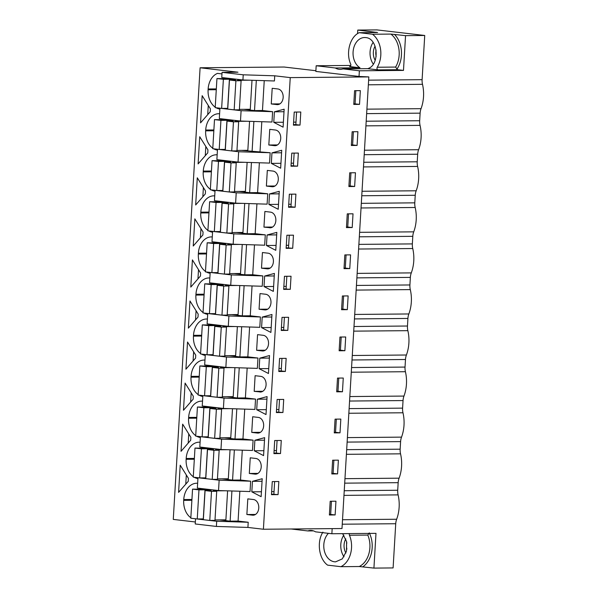 <?xml version="1.0" encoding="UTF-8"?>
<svg xmlns="http://www.w3.org/2000/svg" width="598" height="598" viewBox="0 0 598 598"><rect width="100%" height="100%" fill="white"/><g stroke="black" fill="none" stroke-linecap="round" stroke-linejoin="round"><path stroke-width="0.9" d="M217.709 149.283L238.654 151.75L270.169 152.744L241.368 150.382M217.493 149.283L216.88 159.629L238.041 162.095L238.654 151.75M238.041 162.095L269.549 163.09L270.169 152.744M271.993 122.029L272.606 111.691L241.099 110.697L240.478 121.043L271.993 122.029M261.804 121.715L260.033 151.563M259.368 162.768L257.589 192.616L267.725 193.804L236.217 192.81L215.056 190.336L214.435 200.681L235.605 203.156L236.217 192.81M235.605 203.156L267.112 204.15L267.725 193.804M256.923 203.828L255.152 233.676L265.288 234.857L233.781 233.87L212.611 231.396L211.998 241.742L233.16 244.216L233.781 233.87M233.16 244.216L264.675 245.202L265.288 234.857M254.486 244.881L252.715 274.736L262.851 275.917L231.336 274.923L210.175 272.456L209.562 282.802L230.723 285.268L231.336 274.923M230.723 285.268L262.23 286.263L262.851 275.917M252.05 285.941L250.27 315.789L260.407 316.97L228.899 315.983L207.738 313.509L207.117 323.854L228.286 326.329L228.899 315.983M228.286 326.329L259.794 327.315L260.407 316.97M249.605 327.001L247.834 356.849L257.97 358.03L226.463 357.036L205.293 354.569L204.68 364.915L225.85 367.381L226.463 357.036M225.85 367.381L257.357 368.375L257.97 358.03M247.168 368.054L245.397 397.902L255.533 399.09L224.018 398.096L202.857 395.622L202.244 405.967L223.405 408.441L224.018 398.096M223.405 408.441L254.912 409.436L255.533 399.09M244.732 409.114L242.952 438.962L253.089 440.143L221.581 439.156L200.42 436.682L199.807 447.027L220.968 449.502L221.581 439.156M220.968 449.502L252.476 450.488L253.089 440.143M242.287 450.167L240.516 480.022L250.652 481.203L219.145 480.209L197.975 477.742L197.362 488.088L218.532 490.554L219.145 480.209M218.532 490.554L250.039 491.549L250.652 481.203M239.85 491.227L238.079 521.075L248.215 522.256L216.7 521.269L195.539 518.795L195.232 523.968L216.394 526.442L216.7 521.269M216.394 526.442L247.908 527.429L248.215 522.256M247.908 527.429L263.404 529.245L290.239 77.613L368.824 76.91L359.032 76.454L359.368 70.796L403.486 70.4L397.535 69.712L378.078 69.884L367.673 68.665C380.104 65.339 378.325 38.085 365.64 37.584A15.817 11.661 -90.5 0 0 364.563 37.532A15.817 11.661 -90.5 0 0 353.283 50.075A15.817 11.661 -90.5 0 0 359.974 67.768L335.314 67.993A15.817 11.661 -90.5 0 0 339.111 69.331A15.817 11.661 -90.5 0 0 340.187 69.383A15.817 11.661 -90.5 0 0 343.013 68.89L367.673 68.665M315.879 70.728L284.17 67.028L200.098 67.776L237.959 72.201L222.067 72.343L221.753 77.516L242.923 79.983L274.43 80.977L274.736 75.804L290.239 77.613M264.241 80.655L262.47 110.503L272.606 111.691M271.26 103.947L272.195 88.302L277.853 88.96A7.856 5.793 -90.5 0 1 283.175 97.093A7.856 5.793 -90.5 0 1 277.465 104.635A7.856 5.793 -90.5 0 1 276.926 104.605L271.26 103.947L279.916 103.873M268.823 145.008L274.489 145.665A7.856 5.793 -90.5 0 0 275.02 145.695A7.856 5.793 -90.5 0 0 280.739 138.153A7.856 5.793 -90.5 0 0 275.416 130.02L269.75 129.355L268.823 145.008L277.479 144.925M249.314 473.459L254.972 474.124A7.856 5.793 -90.5 0 0 255.51 474.154A7.856 5.793 -90.5 0 0 261.229 466.612A7.856 5.793 -90.5 0 0 255.907 458.472L250.241 457.814L249.314 473.459L257.962 473.384M267.313 170.415L266.387 186.06L272.045 186.726A7.856 5.793 -90.5 0 0 272.583 186.748A7.856 5.793 -90.5 0 0 278.302 179.213A7.856 5.793 -90.5 0 0 272.98 171.073L267.313 170.415M261.505 268.173L267.171 268.838A7.856 5.793 -90.5 0 0 267.702 268.868A7.856 5.793 -90.5 0 0 273.421 261.326A7.856 5.793 -90.5 0 0 268.098 253.186L262.44 252.528L261.505 268.173L270.161 268.098M269.519 193.924L268.898 204.441L278.212 209.278L279.281 191.323L269.519 193.924L279.131 193.842M269.608 227.778A7.856 5.793 -90.5 0 0 270.147 227.808A7.856 5.793 -90.5 0 0 275.857 220.266A7.856 5.793 -90.5 0 0 270.543 212.133L264.877 211.468L263.942 227.12L270.677 227.771M271.963 314.488L270.894 332.443L261.58 327.614L262.201 317.097L271.963 314.488M267.082 396.601L266.013 414.564L256.699 409.727L257.327 399.21L267.082 396.601M259.853 392.011A7.856 5.793 -90.5 0 0 260.384 392.034A7.856 5.793 -90.5 0 0 266.103 384.499A7.856 5.793 -90.5 0 0 260.78 376.359L255.122 375.701L254.187 391.346L260.922 391.996M246.869 514.519L247.804 498.874L253.462 499.532A7.856 5.793 -90.5 0 1 258.785 507.665A7.856 5.793 -90.5 0 1 253.066 515.207A7.856 5.793 -90.5 0 1 252.535 515.177L246.869 514.519L255.525 514.444M273.772 122.328L274.4 111.811L284.155 109.202L283.093 127.157L273.772 122.328L283.385 122.239M251.751 432.406L252.677 416.754L258.343 417.419A7.856 5.793 -90.5 0 1 263.666 425.552A7.856 5.793 -90.5 0 1 257.947 433.094A7.856 5.793 -90.5 0 1 257.417 433.064L251.751 432.406L260.407 432.324M259.764 358.157L269.526 355.548L268.457 373.503L259.136 368.667L259.764 358.157L269.369 358.067M259.069 309.233L259.995 293.588L265.661 294.246A7.856 5.793 -90.5 0 1 270.984 302.379A7.856 5.793 -90.5 0 1 265.265 309.921A7.856 5.793 -90.5 0 1 264.735 309.891L259.069 309.233L267.725 309.159M267.082 234.984L266.454 245.494L275.775 250.33L276.837 232.375L267.082 234.984L276.687 234.902M264.637 276.044L274.4 273.436L273.331 291.39L264.017 286.554L264.637 276.044L274.25 275.955M254.262 450.78L254.883 440.27L264.645 437.661L263.576 455.616L254.262 450.78L263.868 450.698M257.559 334.641L256.624 350.286L262.29 350.951A7.856 5.793 -90.5 0 0 262.828 350.981A7.856 5.793 -90.5 0 0 268.539 343.439A7.856 5.793 -90.5 0 0 263.225 335.306L257.559 334.641M251.818 491.84L252.446 481.33L262.208 478.721L261.139 496.676L251.818 491.84L261.431 491.75M271.955 152.871L281.718 150.262L280.649 168.217L271.335 163.381L271.955 152.871L281.568 152.782M253.873 121.461L252.087 151.63M240.478 121.043L219.316 118.568L219.929 108.223L241.099 110.697M251.437 162.521L249.643 192.691L238.923 191.442M257.589 192.616L249.643 192.691M249 203.574L247.206 233.751L236.487 232.495M255.152 233.676L247.206 233.751M246.555 244.634L244.769 274.803L234.05 273.555M252.715 274.736L244.769 274.803M244.119 285.695L242.325 315.864L231.605 314.608M250.27 315.789L242.325 315.864M241.682 326.747L239.888 356.916L229.169 355.668M247.834 356.849L239.888 356.916M239.237 367.807L237.451 397.976L226.732 396.721M245.397 397.902L237.451 397.976M236.801 408.86L235.007 439.029L224.287 437.781M242.952 438.962L235.007 439.029M234.364 449.92L232.57 480.089L221.851 478.841M240.516 480.022L232.57 480.089M231.919 490.98L230.133 521.15L219.414 519.894M238.079 521.075L230.133 521.15M263.404 529.245L341.996 528.535L368.824 76.91M200.098 67.776L173.271 519.408L195.352 521.987M353.769 104.426L354.584 90.687L360.34 90.634L359.525 104.373L353.769 104.426M293.439 125.161L294.216 112.073L300.794 112.013L300.017 125.102L293.439 125.161M278.063 494.621L278.84 481.525L272.262 481.584L271.485 494.681L278.063 494.621L271.514 494.15M337.571 473.893L331.815 473.945L332.63 460.206L338.386 460.154L337.571 473.893L333.101 473.369L333.886 460.191M347.326 309.659L341.57 309.712L342.392 295.973L348.141 295.92L347.326 309.659L342.856 309.144L343.641 295.965M292.699 248.275L286.121 248.334L286.898 235.238L293.476 235.178L292.699 248.275L286.15 247.811M295.913 194.126L295.135 207.214L288.557 207.274L289.335 194.186L295.913 194.126M353.022 213.807L352.207 227.546L346.451 227.599L347.266 213.86L353.022 213.807M297.572 166.162L298.35 153.066L291.779 153.125L290.994 166.222L297.572 166.162L291.032 165.698M351.332 145.486L352.147 131.747L357.903 131.695L357.088 145.434L351.332 145.486M348.888 186.546L349.71 172.8L355.459 172.755L354.644 186.494L348.888 186.546M349.77 268.607L344.014 268.659L344.829 254.92L350.585 254.868L349.77 268.607L345.293 268.083L346.078 254.905M345.704 336.98L344.889 350.72L339.133 350.772L339.948 337.033L345.704 336.98M290.254 289.335L291.032 276.239L284.461 276.298L283.684 289.395L290.254 289.335L283.714 288.864M282.936 412.5L276.366 412.56L277.143 399.471L283.714 399.412L282.936 412.5L276.396 412.037M286.158 358.351L285.381 371.448L278.803 371.508L279.58 358.411L286.158 358.351M343.267 378.041L342.452 391.78L336.696 391.825L337.511 378.086L343.267 378.041M287.817 330.388L288.595 317.299L282.017 317.359L281.239 330.447L287.817 330.388L281.269 329.924M340.008 432.832L340.83 419.093L335.074 419.146L334.26 432.885L340.008 432.832L335.538 432.309L336.323 419.138M273.921 453.62L274.699 440.524L281.277 440.464L280.499 453.561L273.921 453.62M335.134 514.945L335.949 501.206L330.193 501.259L329.378 514.998L335.134 514.945L330.664 514.43L331.442 501.251M222.067 72.343L243.229 74.81L274.736 75.804M335.314 67.993L316.178 65.758L315.841 71.416L359.032 76.454M242.923 79.983L243.229 74.81M256.318 80.409L254.524 110.578L243.805 109.322M262.47 110.503L254.524 110.578M266.387 186.06L275.043 185.985M268.898 204.441L278.504 204.352M288.737 204.262L291.106 204.239M291.712 194.163L290.964 206.729L288.587 206.751M263.942 227.12L272.598 227.038M284.394 317.336L283.646 329.902M261.58 327.614L271.186 327.525M281.419 327.435L283.788 327.412M262.201 317.097L271.813 317.015M279.513 399.449L278.765 412.015M256.699 409.727L266.312 409.637M276.545 409.548L278.915 409.525M257.327 399.21L266.932 399.128M254.187 391.346L262.843 391.271M293.618 122.149L295.988 122.127M274.4 111.811L284.005 111.729M296.586 112.05L295.838 124.616L293.469 124.638M281.95 358.389L281.202 370.962L278.832 370.984M259.136 368.667L268.749 368.585M278.982 368.488L281.352 368.473M266.454 245.494L276.067 245.412M286.3 245.322L288.67 245.3M289.268 235.223L288.52 247.789M286.831 276.276L286.083 288.841M264.017 286.554L273.63 286.464M283.863 286.375L286.233 286.352M254.883 440.27L264.495 440.188M274.101 450.608L276.478 450.586M277.076 440.502L276.328 453.075L273.951 453.097M256.624 350.286L265.28 350.211M252.446 481.33L262.059 481.24M271.664 491.661L274.034 491.638M274.632 481.562L273.884 494.127M294.149 153.103L293.401 165.676M271.335 163.381L280.948 163.299M291.174 163.202L293.551 163.187M216.274 89.715L208.097 89.79A17.85 13.156 -90.5 0 0 215.235 107.177M216.155 107.76A17.85 13.156 -90.5 0 0 219.885 109.068M208.097 89.79L208.141 88.982L216.319 88.908M221.97 73.913L217.485 73.39A17.85 13.156 -90.5 0 0 208.141 88.982M210.384 108.843L210.212 111.774L200.547 122.859L202.161 95.68L210.384 108.843M190.695 440.233L181.037 451.311L182.652 424.139L190.874 437.302L190.695 440.233M194.32 459.234L186.142 459.301L186.187 458.494A17.85 13.156 -90.5 0 1 199.149 442.184A17.85 13.156 -90.5 0 1 200.091 442.221M186.142 459.301A17.85 13.156 -90.5 0 0 193.281 476.688M194.201 477.271A17.85 13.156 -90.5 0 0 197.931 478.579M192.406 259.906L200.629 273.077L200.457 276.007L190.792 287.085L192.406 259.906M194.843 218.853L203.066 232.017L202.894 234.947L193.229 246.025L194.843 218.853M206.519 253.948L198.342 254.015A17.85 13.156 -90.5 0 0 205.48 271.402M206.392 271.985A17.85 13.156 -90.5 0 0 210.122 273.293M198.342 254.015L198.386 253.208A17.85 13.156 -90.5 0 1 211.341 236.898A17.85 13.156 -90.5 0 1 212.283 236.935M205.51 190.956L205.331 193.894L195.673 204.972L197.288 177.793L205.51 190.956M208.956 212.888L200.779 212.963A17.85 13.156 -90.5 0 0 207.917 230.35M208.837 230.925A17.85 13.156 -90.5 0 0 212.567 232.241M200.779 212.963L200.823 212.155A17.85 13.156 -90.5 0 1 213.785 195.838A17.85 13.156 -90.5 0 1 214.727 195.875M207.775 152.834L198.11 163.912L199.725 136.733L207.947 149.904L207.775 152.834M213.837 130.775L205.66 130.85A17.85 13.156 -90.5 0 0 212.798 148.237M213.71 148.812A17.85 13.156 -90.5 0 0 217.44 150.12M205.66 130.85L205.705 130.043A17.85 13.156 -90.5 0 1 218.659 113.725A17.85 13.156 -90.5 0 1 219.601 113.762M211.393 171.828L203.215 171.903A17.85 13.156 -90.5 0 0 210.361 189.289M211.273 189.872A17.85 13.156 -90.5 0 0 215.003 191.181M203.215 171.903L203.268 171.095A17.85 13.156 -90.5 0 1 216.222 154.785A17.85 13.156 -90.5 0 1 217.164 154.822M189.97 300.966L198.192 314.129L198.013 317.06L188.355 328.145L189.97 300.966M193.139 399.18L183.474 410.258L185.088 383.079L193.311 396.242L193.139 399.18M196.757 418.174L188.579 418.249A17.85 13.156 -90.5 0 0 195.725 435.636M196.637 436.211A17.85 13.156 -90.5 0 0 200.367 437.527M188.579 418.249L188.632 417.441A17.85 13.156 -90.5 0 1 201.586 401.123A17.85 13.156 -90.5 0 1 202.528 401.161M195.748 355.19L195.576 358.12L185.911 369.198L187.525 342.019L195.748 355.19M199.201 377.114L191.024 377.189A17.85 13.156 -90.5 0 0 198.162 394.575M199.074 395.158A17.85 13.156 -90.5 0 0 202.804 396.467M191.024 377.189L191.068 376.381A17.85 13.156 -90.5 0 1 204.023 360.063A17.85 13.156 -90.5 0 1 204.965 360.101M204.075 295.001L195.897 295.076A17.85 13.156 -90.5 0 0 203.043 312.462M203.955 313.046A17.85 13.156 -90.5 0 0 207.685 314.354M195.897 295.076L195.95 294.268A17.85 13.156 -90.5 0 1 208.904 277.95A17.85 13.156 -90.5 0 1 209.846 277.988M201.638 336.061L193.46 336.136A17.85 13.156 -90.5 0 0 200.599 353.523M201.519 354.098A17.85 13.156 -90.5 0 0 205.249 355.406M193.46 336.136L193.505 335.321A17.85 13.156 -90.5 0 1 206.467 319.011A17.85 13.156 -90.5 0 1 207.409 319.048M188.258 481.293L178.593 492.371L180.207 465.192L188.43 478.363L188.258 481.293M191.883 500.287L183.706 500.362L183.75 499.554L191.928 499.48M197.646 483.274A17.85 13.156 -90.5 0 0 196.705 483.236A17.85 13.156 -90.5 0 0 183.75 499.554M183.706 500.362A17.85 13.156 -90.5 0 0 190.844 517.748M316.178 65.758L350.794 65.444M332.174 528.625L331.868 533.745L315.505 531.831A15.817 11.661 89.5 0 0 311.708 530.493A15.817 11.661 89.5 0 0 310.631 530.433A15.817 11.661 89.5 0 0 307.806 530.934L291.189 528.991M331.868 533.745L375.985 533.349L373.922 568.1L359.249 566.523A21.902 16.146 -90.5 0 0 369.317 552.006A21.902 16.146 -90.5 0 0 367.8 535.075L369.302 532.885C372.173 538.97 372.928 545.496 371.567 552.447C370.132 558.868 367.224 563.652 362.866 566.807M343.962 495.376L398.104 494.89A32.449 23.92 89.5 0 1 396.653 519.243A12.169 8.97 89.5 0 0 395.726 523.728L393.103 567.928L373.922 568.1M359.525 104.373L355.055 103.858L355.832 90.679M353.807 103.865L355.055 103.858M300.017 125.102L295.838 124.616M331.853 473.377L333.101 473.369M341.608 309.151L342.856 309.144M295.135 207.214L290.964 206.729M352.207 227.546L347.737 227.023L348.514 213.852M346.489 227.038L347.737 227.023M357.088 145.434L352.611 144.91L353.396 131.732M351.362 144.925L352.611 144.91M354.644 186.494L350.174 185.971L350.959 172.792M348.926 185.978L350.174 185.971M344.044 268.091L345.293 268.083M344.889 350.72L340.419 350.196L341.204 337.018M339.171 350.211L340.419 350.196M285.381 371.448L281.202 370.962M342.452 391.78L337.975 391.256L338.76 378.078M336.726 391.264L337.975 391.256M334.289 432.324L335.538 432.309M280.499 453.561L276.328 453.075M329.408 514.437L330.664 514.43M368.353 84.804L422.494 84.318A12.169 8.97 89.5 0 1 422.106 79.676L424.73 35.476L405.549 35.648L403.486 70.4M359.368 70.796L343.013 68.89M208.268 105.45L207.723 114.637M188.751 433.909L188.206 443.088M198.506 269.676L197.96 278.862M200.95 228.623L200.405 237.802M203.387 187.563L202.842 196.749M205.824 146.51L205.278 155.689M196.069 310.736L195.524 319.923M191.188 392.849L190.642 402.035M193.632 351.796L193.087 360.975M186.314 474.962L185.769 484.148M398.104 494.89A12.169 8.97 89.5 0 1 397.715 490.248L398.163 482.676A12.169 8.97 89.5 0 1 399.098 478.183A32.449 23.92 89.5 0 0 400.54 453.83A12.169 8.97 89.5 0 1 400.152 449.188L400.6 441.616A12.169 8.97 89.5 0 1 401.535 437.131A32.449 23.92 89.5 0 0 402.977 412.777A12.169 8.97 89.5 0 1 402.596 408.135L403.045 400.563A12.169 8.97 89.5 0 1 403.971 396.07A32.449 23.92 89.5 0 0 405.422 371.717A12.169 8.97 89.5 0 1 405.033 367.075L405.481 359.503A12.169 8.97 89.5 0 1 406.408 355.01A32.449 23.92 89.5 0 0 407.858 330.664A12.169 8.97 89.5 0 1 407.47 326.022L407.918 318.442A12.169 8.97 89.5 0 1 408.853 313.957A32.449 23.92 89.5 0 0 410.295 289.604A12.169 8.97 89.5 0 1 409.914 284.962L410.363 277.39A12.169 8.97 89.5 0 1 411.289 272.897A32.449 23.92 89.5 0 0 412.74 248.544A12.169 8.97 89.5 0 1 412.351 243.902L412.799 236.33A12.169 8.97 89.5 0 1 413.726 231.845A32.449 23.92 89.5 0 0 415.176 207.491A12.169 8.97 89.5 0 1 414.788 202.849L415.236 195.277A12.169 8.97 89.5 0 1 416.171 190.784A32.449 23.92 89.5 0 0 417.613 166.431A12.169 8.97 89.5 0 1 417.232 161.789L417.681 154.217A12.169 8.97 89.5 0 1 418.607 149.724A32.449 23.92 89.5 0 0 420.058 125.378A12.169 8.97 89.5 0 1 419.669 120.736L420.117 113.157A12.169 8.97 89.5 0 1 421.044 108.672A32.449 23.92 89.5 0 0 422.494 84.318M307.806 530.934L313.464 530.882M359.974 67.768L349.561 66.55A1.622 1.196 89.5 0 0 349.673 66.557A1.622 1.196 89.5 0 0 350.697 64.136C345.599 52.908 350.024 36.657 359.249 32.688L377.607 32.524L357.768 30.072L357.552 33.652M344.022 556.79A15.817 11.661 89.5 0 1 343.828 535.12M342.639 533.648L346.608 541.609L346.481 551.192L342.288 558.883L335.575 561.851L334.499 561.791A15.817 11.661 89.5 0 1 324.236 550.354A15.817 11.661 89.5 0 1 328.422 533.341M322.89 532.145C316.544 542.035 318.981 559.093 327.622 565.14L340.89 566.687L359.249 566.523M424.73 35.476L376.949 29.9L357.768 30.072M405.549 35.648L390.883 34.079L372.524 34.243A21.902 16.146 89.5 0 1 377.248 67.238A1.622 1.196 89.5 0 0 377.076 68.897A1.622 1.196 89.5 0 0 378.078 69.884M359.249 32.688L372.524 34.243M377.248 67.238L395.607 67.073L397.535 69.712M373.1 42.436A15.817 11.661 -90.5 0 0 373.294 64.106M340.89 566.687A21.902 16.146 -90.5 0 0 349.441 535.24L367.8 535.075M349.464 533.588A1.622 1.196 -90.5 0 0 349.441 535.24M345.801 538.873A11.355 8.372 -90.5 0 0 345.928 553.008M375.2 60.316A11.355 8.372 89.5 0 1 375.073 46.188M346.885 549.128A11.355 8.372 89.5 0 1 346.825 542.737M376.097 50.045A11.355 8.372 -90.5 0 0 376.157 56.444M215.205 107.647L221.641 108.395L223.375 79.302L216.939 78.555L215.205 107.647M252.005 80.267L250.278 109.27L239.402 109.367M239.372 109.815L234.169 109.86L235.896 80.767L241.099 80.715L239.372 109.815M235.896 80.767L229.46 80.012L227.733 109.105L234.169 109.86M221.641 108.395L227.778 108.358M233.25 78.854L216.939 78.555M241.099 80.715L237.526 80.304L249.553 80.192M227.674 108.343L229.4 79.25L235.492 79.96L229.46 80.012M223.375 79.302L229.4 79.25M212.768 148.7L219.204 149.455L220.931 120.362L214.495 119.607L212.768 148.7M249.56 121.327L247.841 150.322L236.958 150.419M236.935 150.868L231.725 150.92L233.459 121.82L238.662 121.775L236.935 150.868M233.459 121.82L227.023 121.073L225.297 150.165L231.725 150.92M219.204 149.455L225.341 149.41M230.813 119.914L214.495 119.607M238.662 121.775L235.089 121.357L247.116 121.252M225.229 149.403L226.963 120.303L233.048 121.013L227.023 121.073M220.931 120.362L226.963 120.303M210.332 189.76L216.768 190.515L218.494 161.415L212.058 160.668L210.332 189.76M247.124 162.387L245.397 191.382L234.521 191.48M234.498 191.928L229.288 191.973L231.015 162.88L236.225 162.835L234.498 191.928M231.015 162.88L224.579 162.125L222.852 191.225L229.288 191.973M216.768 190.515L222.897 190.47M228.369 160.967L212.058 160.668M236.225 162.835L232.644 162.417L244.679 162.305M222.792 190.456L224.519 161.363L230.611 162.073L224.579 162.125M218.494 161.415L224.519 161.363M207.895 230.821L214.323 231.568L216.057 202.475L209.621 201.72L207.895 230.821M244.687 203.44L242.96 232.435L232.084 232.532M232.054 232.988L226.851 233.033L228.578 203.933L233.788 203.888L232.054 232.988M228.578 203.933L222.142 203.185L220.415 232.278L226.851 233.033M214.323 231.568L220.46 231.531M225.932 202.027L209.621 201.72M233.788 203.888L230.208 203.47L242.235 203.365M220.356 231.516L222.082 202.423L228.174 203.133L222.142 203.185M216.057 202.475L222.082 202.423M205.45 271.873L211.886 272.628L213.613 243.528L207.177 242.781L205.45 271.873M242.242 244.5L240.523 273.495L229.647 273.592M229.617 274.041L224.407 274.086L226.141 244.993L231.344 244.948L229.617 274.041M226.141 244.993L219.705 244.238L217.978 273.338L224.407 274.086M211.886 272.628L218.023 272.583M223.495 243.087L207.177 242.781M231.344 244.948L227.771 244.53L239.798 244.418M217.911 272.576L219.645 243.476L225.73 244.186L219.705 244.238M213.613 243.528L219.645 243.476M203.014 312.933L209.45 313.681L211.176 284.588L204.74 283.833L203.014 312.933M239.805 285.552L238.079 314.555L227.203 314.653M227.18 315.101L221.97 315.146L223.697 286.053L228.907 286.001L227.18 315.101M223.697 286.053L217.268 285.298L215.534 314.391L221.97 315.146M209.45 313.681L215.579 313.644M221.051 284.14L204.74 283.833M228.907 286.001L225.326 285.582L237.361 285.478M215.474 313.629L217.201 284.536L223.293 285.246L217.268 285.298M211.176 284.588L217.201 284.536M200.577 353.986L207.005 354.741L208.739 325.648L202.303 324.893L200.577 353.986M237.369 326.613L235.642 355.608L224.766 355.705M224.736 356.154L219.533 356.206L221.26 327.106L226.47 327.061L224.736 356.154M221.26 327.106L214.824 326.359L213.097 355.451L219.533 356.206M207.005 354.741L213.142 354.696M218.614 325.2L202.303 324.893M226.47 327.061L222.89 326.643L234.917 326.538M213.038 354.689L214.764 325.589L220.856 326.299L214.824 326.359M208.739 325.648L214.764 325.589M198.132 395.046L204.568 395.801L206.295 366.701L199.859 365.954L198.132 395.046M234.924 367.673L233.205 396.668L222.329 396.766M222.299 397.214L217.089 397.259L218.823 368.166L224.026 368.121L222.299 397.214M218.823 368.166L212.387 367.411L210.66 396.511L217.089 397.259M204.568 395.801L210.705 395.756M216.177 366.253L199.859 365.954M224.026 368.121L220.453 367.703L232.48 367.591M210.601 395.741L212.327 366.649L218.412 367.359L212.387 367.411M206.295 366.701L212.327 366.649M195.696 436.106L202.131 436.854L203.858 407.761L197.422 407.006L195.696 436.106M232.487 408.726L230.768 437.721L219.885 437.818M219.862 438.274L214.652 438.319L216.379 409.219L221.589 409.174L219.862 438.274M216.379 409.219L209.95 408.471L208.216 437.564L214.652 438.319M202.131 436.854L208.261 436.817M213.74 407.313L197.422 407.006M221.589 409.174L218.008 408.755L230.043 408.651M208.156 436.802L209.883 407.709L215.975 408.419L209.95 408.471M203.858 407.761L209.883 407.709M193.259 477.159L199.687 477.914L201.421 448.814L194.985 448.066L193.259 477.159M230.051 449.786L228.324 478.781L217.448 478.878M217.418 479.327L212.215 479.372L213.942 450.279L219.152 450.234L217.418 479.327M213.942 450.279L207.506 449.524L205.779 478.624L212.215 479.372M199.687 477.914L205.824 477.869M211.296 448.365L194.985 448.066M219.152 450.234L215.572 449.816L227.599 449.703M205.719 477.862L207.446 448.762L213.538 449.472L207.506 449.524M201.421 448.814L207.446 448.762M190.814 518.219L197.25 518.967L198.977 489.874L192.549 489.119L190.814 518.219M227.606 490.838L225.887 519.841L215.011 519.939M214.981 520.387L209.778 520.432L211.505 491.339L216.708 491.287L214.981 520.387M211.505 491.339L205.069 490.584L203.342 519.677L209.778 520.432M197.25 518.967L203.387 518.929M208.859 489.426L192.549 489.119M216.708 491.287L213.135 490.868L225.162 490.764M203.283 518.915L205.009 489.822L211.094 490.532L205.069 490.584M198.977 489.874L205.009 489.822M277.995 104.598L276.926 104.605M275.558 145.658L274.489 145.665M256.041 474.109L254.972 474.124M273.122 186.711L272.045 186.726M268.24 268.823L267.171 268.838M253.604 515.17L252.535 515.177M258.486 433.057L257.417 433.064M265.804 309.884L264.735 309.891M263.359 350.944L262.29 350.951M395.726 523.728L342.25 524.207M422.106 79.676L368.63 80.154M194.372 458.419L186.187 458.494M206.564 253.141L198.386 253.208M209.001 212.081L200.823 212.155M213.882 129.968L205.705 130.043M211.445 171.021L203.268 171.095M196.809 417.367L188.632 417.441M199.246 376.306L191.068 376.381M204.127 294.194L195.95 294.268M201.683 335.254L193.505 335.321M342.519 519.729L396.653 519.243M344.239 490.726L397.715 490.248M398.163 482.676L344.687 483.154M344.956 478.669L399.098 478.183M346.399 454.316L400.54 453.83M346.676 449.666L400.152 449.188M400.6 441.616L347.132 442.094M347.393 437.609L401.535 437.131M348.843 413.263L402.977 412.777M349.12 408.613L402.596 408.135M403.045 400.563L349.568 401.041M349.837 396.556L403.971 396.07M351.28 372.203L405.422 371.717M351.557 367.553L405.033 367.075M405.481 359.503L352.005 359.981M352.274 355.496L406.408 355.01M353.717 331.143L407.858 330.664M353.994 326.501L407.47 326.022M407.918 318.442L354.45 318.921M354.711 314.443L408.853 313.957M356.161 290.09L410.295 289.604M356.438 285.44L409.914 284.962M410.363 277.39L356.886 277.868M357.148 273.383L411.289 272.897M358.598 249.03L412.74 248.544M358.875 244.38L412.351 243.902M412.799 236.33L359.323 236.808M359.592 232.323L413.726 231.845M361.035 207.977L415.176 207.491M361.312 203.327L414.788 202.849M415.236 195.277L361.768 195.755M362.029 191.27L416.171 190.784M363.479 166.917L417.613 166.431M363.756 162.267L417.232 161.789M417.681 154.217L364.204 154.695M364.466 150.21L418.607 149.724M365.916 125.857L420.058 125.378M366.193 121.215L419.669 120.736M420.117 113.157L366.641 113.635M366.91 109.157L421.044 108.672M376.187 32.225L375.738 32.546M396.848 69.308C400.391 63.971 401.908 57.714 401.385 50.538C400.727 43.878 398.425 38.489 394.493 34.363M395.607 67.073A21.902 16.146 -90.5 0 0 399.098 50.733A21.902 16.146 -90.5 0 0 390.883 34.079"/></g></svg>
